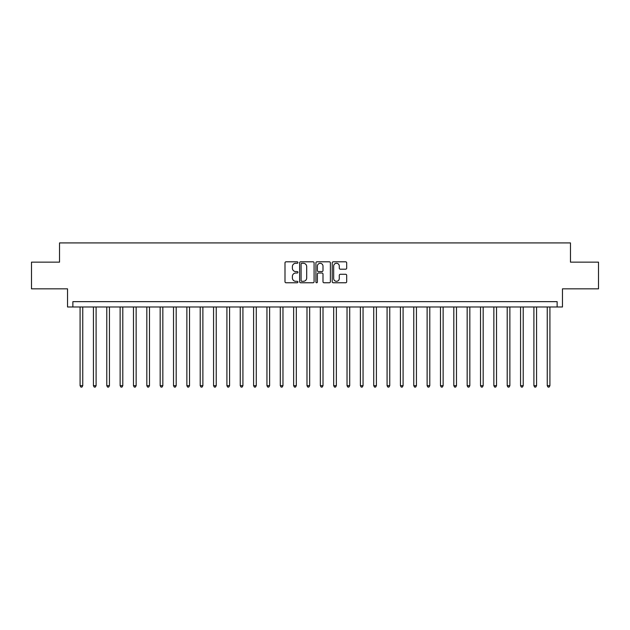 <?xml version="1.0" encoding="UTF-8"?>
<svg xmlns="http://www.w3.org/2000/svg" width="630" height="630" viewBox="0 0 630 630"><rect width="100%" height="100%" fill="white"/><g stroke="black" fill="none" stroke-linecap="round" stroke-linejoin="round"><path stroke-width="0.94" d="M297.919 262.537A0.732 0.732 0 0 0 297.179 261.804L286.044 261.804A1.047 1.047 0 0 0 284.996 262.852L284.996 281.72A1.047 1.047 0 0 0 286.044 282.768L297.179 282.768A0.732 0.732 0 0 0 297.919 282.035A0.732 0.732 0 0 0 297.179 281.303L295.738 281.303A3.355 3.355 0 0 1 292.391 277.948L292.391 276.373A3.355 3.355 0 0 1 295.738 273.018L297.179 273.018A0.732 0.732 0 0 0 297.919 272.286A0.732 0.732 0 0 0 297.179 271.554L295.738 271.554A3.355 3.355 0 0 1 292.391 268.199L292.391 266.632A3.355 3.355 0 0 1 295.738 263.277L297.179 263.277A0.732 0.732 0 0 0 297.919 262.537M345.634 269.199A1.047 1.047 0 0 0 346.681 268.152L346.681 262.852A1.047 1.047 0 0 0 345.634 261.804L333.262 261.804A1.047 1.047 0 0 0 332.215 262.852L332.215 281.72A1.047 1.047 0 0 0 333.262 282.768L345.634 282.768A1.047 1.047 0 0 0 346.681 281.72L346.681 275.326A1.047 1.047 0 0 0 345.634 274.278L340.342 274.278A1.047 1.047 0 0 0 339.286 275.326L339.286 278.499A2.804 2.804 0 0 1 336.483 281.303A2.804 2.804 0 0 1 333.68 278.499L333.68 266.08A2.804 2.804 0 0 1 336.483 263.277A2.804 2.804 0 0 1 339.286 266.08L339.286 268.152A1.047 1.047 0 0 0 340.342 269.199L345.634 269.199M557.125 306.991L562.464 306.991L562.464 288.839L598.5 288.839L598.5 262.143L570.473 262.143L570.473 242.92L59.527 242.92L59.527 262.143L31.5 262.143L31.5 288.839L67.536 288.839L67.536 306.991L557.125 306.991L557.125 301.652L72.875 301.652L72.875 306.991M314.086 262.852A1.047 1.047 0 0 0 313.031 261.804L300.668 261.804A1.047 1.047 0 0 0 299.62 262.852L299.62 281.72A1.047 1.047 0 0 0 300.668 282.768L313.031 282.768A1.047 1.047 0 0 0 314.086 281.72L314.086 262.852M316.969 261.804L329.332 261.804A1.047 1.047 0 0 1 330.38 262.852L330.38 281.72A1.047 1.047 0 0 1 329.332 282.768L324.041 282.768A1.047 1.047 0 0 1 322.993 281.72L322.993 274.074A1.047 1.047 0 0 0 321.946 273.018L318.433 273.018A1.047 1.047 0 0 0 317.386 274.074L317.386 282.035A0.732 0.732 0 0 1 316.654 282.768A0.732 0.732 0 0 1 315.913 282.035L315.913 262.852A1.047 1.047 0 0 1 316.969 261.804M301.817 263.277A0.732 0.732 0 0 0 301.085 264.009L301.085 280.57A0.732 0.732 0 0 0 301.817 281.303L303.337 281.303A3.355 3.355 0 0 0 306.692 277.948L306.692 266.632A3.355 3.355 0 0 0 303.337 263.277L301.817 263.277M322.993 266.128A2.804 2.804 0 0 0 320.19 263.324A2.804 2.804 0 0 0 317.386 266.128L317.386 270.506A1.047 1.047 0 0 0 318.433 271.554L321.946 271.554A1.047 1.047 0 0 0 322.993 270.506L322.993 266.128M80.081 306.991L80.081 385.686L82.751 385.686L82.751 306.991M82.751 385.686L81.955 387.08L80.884 387.08L80.081 385.686M93.429 306.991L93.429 385.686L96.099 385.686L96.099 306.991M96.099 385.686L95.303 387.08L94.232 387.08L93.429 385.686M106.777 306.991L106.777 385.686L109.447 385.686L109.447 306.991M109.447 385.686L108.651 387.08L107.58 387.08L106.777 385.686M120.125 306.991L120.125 385.686L122.795 385.686L122.795 306.991M122.795 385.686L121.999 387.08L120.928 387.08L120.125 385.686M133.473 306.991L133.473 385.686L136.143 385.686L136.143 306.991M136.143 385.686L135.34 387.08L134.277 387.08L133.473 385.686M146.821 306.991L146.821 385.686L149.491 385.686L149.491 306.991M149.491 385.686L148.688 387.08L147.625 387.08L146.821 385.686M160.17 306.991L160.17 385.686L162.839 385.686L162.839 306.991M162.839 385.686L162.036 387.08L160.973 387.08L160.17 385.686M173.518 306.991L173.518 385.686L176.187 385.686L176.187 306.991M176.187 385.686L175.384 387.08L174.321 387.08L173.518 385.686M186.866 306.991L186.866 385.686L189.536 385.686L189.536 306.991M189.536 385.686L188.732 387.08L187.669 387.08L186.866 385.686M200.214 306.991L200.214 385.686L202.884 385.686L202.884 306.991M202.884 385.686L202.08 387.08L201.009 387.08L200.214 385.686M213.562 306.991L213.562 385.686L216.232 385.686L216.232 306.991M216.232 385.686L215.428 387.08L214.357 387.08L213.562 385.686M226.91 306.991L226.91 385.686L229.58 385.686L229.58 306.991M229.58 385.686L228.777 387.08L227.706 387.08L226.91 385.686M240.25 306.991L240.25 385.686L242.92 385.686L242.92 306.991M242.92 385.686L242.125 387.08L241.054 387.08L240.25 385.686M253.599 306.991L253.599 385.686L256.268 385.686L256.268 306.991M256.268 385.686L255.473 387.08L254.402 387.08L253.599 385.686M266.947 306.991L266.947 385.686L269.616 385.686L269.616 306.991M269.616 385.686L268.821 387.08L267.75 387.08L266.947 385.686M280.295 306.991L280.295 385.686L282.964 385.686L282.964 306.991M282.964 385.686L282.169 387.08L281.098 387.08L280.295 385.686M293.643 306.991L293.643 385.686L296.313 385.686L296.313 306.991M296.313 385.686L295.509 387.08L294.446 387.08L293.643 385.686M306.991 306.991L306.991 385.686L309.661 385.686L309.661 306.991M309.661 385.686L308.857 387.08L307.794 387.08L306.991 385.686M320.339 306.991L320.339 385.686L323.009 385.686L323.009 306.991M323.009 385.686L322.206 387.08L321.142 387.08L320.339 385.686M333.687 306.991L333.687 385.686L336.357 385.686L336.357 306.991M336.357 385.686L335.554 387.08L334.491 387.08L333.687 385.686M347.036 306.991L347.036 385.686L349.705 385.686L349.705 306.991M349.705 385.686L348.902 387.08L347.831 387.08L347.036 385.686M360.384 306.991L360.384 385.686L363.053 385.686L363.053 306.991M363.053 385.686L362.25 387.08L361.179 387.08L360.384 385.686M373.732 306.991L373.732 385.686L376.401 385.686L376.401 306.991M376.401 385.686L375.598 387.08L374.527 387.08L373.732 385.686M387.08 306.991L387.08 385.686L389.75 385.686L389.75 306.991M389.75 385.686L388.946 387.08L387.875 387.08L387.08 385.686M400.42 306.991L400.42 385.686L403.09 385.686L403.09 306.991M403.09 385.686L402.294 387.08L401.223 387.08L400.42 385.686M413.768 306.991L413.768 385.686L416.438 385.686L416.438 306.991M416.438 385.686L415.642 387.08L414.572 387.08L413.768 385.686M427.116 306.991L427.116 385.686L429.786 385.686L429.786 306.991M429.786 385.686L428.991 387.08L427.92 387.08L427.116 385.686M440.465 306.991L440.465 385.686L443.134 385.686L443.134 306.991M443.134 385.686L442.331 387.08L441.268 387.08L440.465 385.686M453.813 306.991L453.813 385.686L456.482 385.686L456.482 306.991M456.482 385.686L455.679 387.08L454.616 387.08L453.813 385.686M467.161 306.991L467.161 385.686L469.83 385.686L469.83 306.991M469.83 385.686L469.027 387.08L467.964 387.08L467.161 385.686M480.509 306.991L480.509 385.686L483.178 385.686L483.178 306.991M483.178 385.686L482.375 387.08L481.312 387.08L480.509 385.686M493.857 306.991L493.857 385.686L496.527 385.686L496.527 306.991M496.527 385.686L495.723 387.08L494.66 387.08L493.857 385.686M507.205 306.991L507.205 385.686L509.875 385.686L509.875 306.991M509.875 385.686L509.072 387.08L508.001 387.08L507.205 385.686M520.553 306.991L520.553 385.686L523.223 385.686L523.223 306.991M523.223 385.686L522.42 387.08L521.349 387.08L520.553 385.686M533.901 306.991L533.901 385.686L536.571 385.686L536.571 306.991M536.571 385.686L535.768 387.08L534.697 387.08L533.901 385.686M547.249 306.991L547.249 385.686L549.919 385.686L549.919 306.991M549.919 385.686L549.116 387.08L548.045 387.08L547.249 385.686"/></g></svg>
